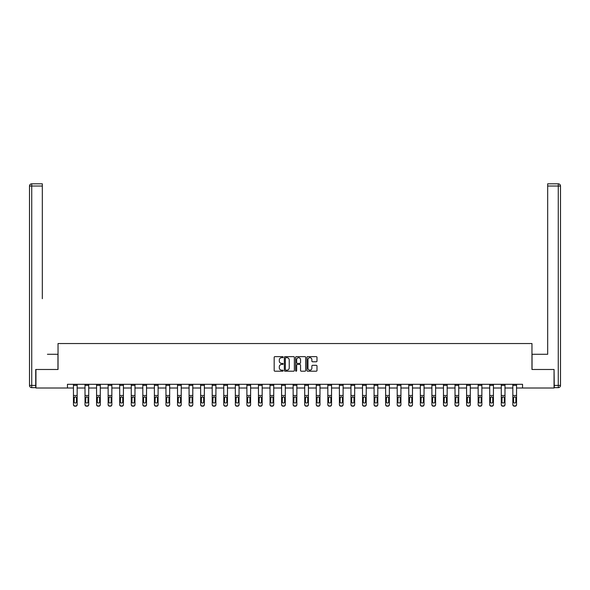 <?xml version="1.0" encoding="UTF-8"?>
<svg xmlns="http://www.w3.org/2000/svg" width="590" height="590" viewBox="0 0 590 590"><rect width="100%" height="100%" fill="white"/><g stroke="black" fill="none" stroke-linecap="round" stroke-linejoin="round"><path stroke-width="0.89" d="M283.141 357.156A0.509 0.509 0 0 0 282.632 356.648L274.903 356.648A0.73 0.73 0 0 0 274.173 357.378L274.173 370.476A0.73 0.73 0 0 0 274.903 371.199L282.632 371.199A0.509 0.509 0 0 0 283.141 370.69A0.509 0.509 0 0 0 282.632 370.181L281.629 370.181A2.331 2.331 0 0 1 279.306 367.85L279.306 366.759A2.331 2.331 0 0 1 281.629 364.436L282.632 364.436A0.509 0.509 0 0 0 283.141 363.927A0.509 0.509 0 0 0 282.632 363.418L281.629 363.418A2.331 2.331 0 0 1 279.306 361.087L279.306 359.996A2.331 2.331 0 0 1 281.629 357.665L282.632 357.665A0.509 0.509 0 0 0 283.141 357.156M316.262 361.781A0.73 0.73 0 0 0 316.992 361.05L316.992 357.378A0.73 0.73 0 0 0 316.262 356.648L307.678 356.648A0.73 0.73 0 0 0 306.947 357.378L306.947 370.476A0.73 0.73 0 0 0 307.678 371.199L316.262 371.199A0.73 0.73 0 0 0 316.992 370.476L316.992 366.036A0.73 0.73 0 0 0 316.262 365.306L312.589 365.306A0.73 0.73 0 0 0 311.859 366.036L311.859 368.234A1.947 1.947 0 0 1 309.912 370.181A1.947 1.947 0 0 1 307.965 368.234L307.965 359.612A1.947 1.947 0 0 1 309.912 357.665A1.947 1.947 0 0 1 311.859 359.612L311.859 361.05A0.73 0.73 0 0 0 312.589 361.781L316.262 361.781M42.325 183.815L31.727 183.815L42.325 183.815L37.576 183.815L42.325 183.815L42.325 186.034L31.727 186.034L31.727 385.418L35.724 385.418L35.724 369.48L58.034 369.48L58.034 343.542L531.966 343.542L531.966 369.48L554.054 369.48L554.054 388.014L522.548 388.014L522.548 384.311L67.452 384.311L67.452 388.014L73.455 388.014M35.946 369.48L35.946 388.014L67.452 388.014M294.366 357.378A0.73 0.73 0 0 0 293.636 356.648L285.051 356.648A0.73 0.73 0 0 0 284.321 357.378L284.321 370.476A0.73 0.73 0 0 0 285.051 371.199L293.636 371.199A0.73 0.73 0 0 0 294.366 370.476L294.366 357.378M296.364 356.648L304.949 356.648A0.73 0.73 0 0 1 305.679 357.378L305.679 370.476A0.73 0.73 0 0 1 304.949 371.199L301.276 371.199A0.73 0.73 0 0 1 300.546 370.476L300.546 365.158A0.73 0.73 0 0 0 299.823 364.436L297.382 364.436A0.73 0.73 0 0 0 296.652 365.158L296.652 370.69A0.509 0.509 0 0 1 296.143 371.199A0.509 0.509 0 0 1 295.634 370.69L295.634 357.378A0.73 0.73 0 0 1 296.364 356.648M77.157 388.014L85.019 388.014M88.721 388.014L96.576 388.014M100.285 388.014L108.14 388.014M111.849 388.014L119.704 388.014M123.413 388.014L131.268 388.014M134.977 388.014L142.832 388.014M146.534 388.014L154.396 388.014M158.098 388.014L165.96 388.014M169.662 388.014L177.516 388.014M181.226 388.014L189.08 388.014M192.79 388.014L200.644 388.014M204.354 388.014L212.208 388.014M215.911 388.014L223.772 388.014M227.475 388.014L235.336 388.014M239.039 388.014L246.893 388.014M250.603 388.014L258.457 388.014M262.167 388.014L270.021 388.014M273.731 388.014L281.585 388.014M285.287 388.014L293.149 388.014M296.851 388.014L304.713 388.014M308.415 388.014L316.269 388.014M319.979 388.014L327.834 388.014M331.543 388.014L339.398 388.014M343.107 388.014L350.962 388.014M354.664 388.014L362.526 388.014M366.228 388.014L374.09 388.014M377.792 388.014L385.646 388.014M389.356 388.014L397.21 388.014M400.92 388.014L408.774 388.014M412.484 388.014L420.338 388.014M424.04 388.014L431.902 388.014M435.604 388.014L443.466 388.014M447.168 388.014L455.023 388.014M458.732 388.014L466.587 388.014M470.296 388.014L478.151 388.014M481.86 388.014L489.715 388.014M493.424 388.014L501.279 388.014M504.981 388.014L512.843 388.014M516.545 388.014L522.548 388.014M285.848 357.665A0.509 0.509 0 0 0 285.339 358.174L285.339 369.672A0.509 0.509 0 0 0 285.848 370.181L286.91 370.181A2.331 2.331 0 0 0 289.233 367.85L289.233 359.996A2.331 2.331 0 0 0 286.91 357.665L285.848 357.665M300.546 359.649A1.947 1.947 0 0 0 298.599 357.702A1.947 1.947 0 0 0 296.652 359.649L296.652 362.688A0.73 0.73 0 0 0 297.382 363.418L299.823 363.418A0.73 0.73 0 0 0 300.546 362.688L300.546 359.649M73.455 397.623L73.455 404.718A1.482 1.468 180 0 0 74.937 406.185L75.675 405.957A1.482 1.468 -0 0 0 77.157 404.482L77.157 404.718A1.482 1.468 180 0 1 75.675 406.185M76.493 401.842L76.493 397.933L76.493 401.842A1.187 1.18 180 0 1 75.306 403.014A1.187 1.18 180 0 0 76.493 401.842M74.119 402.07L74.119 401.842A1.187 1.18 180 0 0 75.306 403.014M74.119 401.842L74.252 397.387L75.306 396.746L76.361 397.387L75.306 396.746L74.119 397.844M73.455 404.482A1.482 1.468 -0 0 0 74.937 405.957L74.937 406.185A1.482 1.468 180 0 1 73.455 404.718L73.455 384.326L77.157 384.326L77.157 404.482M74.937 405.957L75.675 405.957M77.157 397.387L76.361 397.387L76.493 397.933M57.96 369.48L57.96 354.288L47.436 354.288M42.325 186.034L42.325 298.702M29.5 385.418L31.727 385.418L31.727 387.645L35.724 387.645L31.727 387.645A2.227 2.227 0 0 1 29.5 385.418L29.5 186.034A2.227 2.227 0 0 1 31.727 183.815A2.227 2.227 0 0 0 29.5 186.034A2.227 2.227 0 0 1 31.727 183.815A2.227 2.227 0 0 0 29.5 186.034L31.727 186.034L31.727 183.815M35.724 385.418L35.724 387.645M542.564 354.288L547.675 354.288L547.675 183.815L558.273 183.815L547.675 183.815M532.04 369.48L532.04 354.288L547.675 354.288L547.675 298.702M554.275 385.418L558.273 385.418L558.273 387.645A2.227 2.227 0 0 0 560.5 385.418L560.5 186.034L560.5 385.418A2.227 2.227 0 0 1 558.273 387.645L554.275 387.645L554.054 369.48M558.273 183.815A2.227 2.227 0 0 1 560.5 186.034A2.227 2.227 0 0 0 558.273 183.815L558.273 186.034L547.675 186.034M85.019 385.336L88.721 385.336L88.721 384.326L85.019 384.326L85.019 404.482A1.482 1.468 -0 0 0 86.501 405.957L87.239 405.957A1.482 1.468 -0 0 0 88.721 404.482L88.721 404.718A1.482 1.468 180 0 1 87.239 406.185L87.239 405.957M88.058 401.842L88.058 397.933L88.058 401.842A1.187 1.18 180 0 1 86.87 403.014A1.187 1.18 180 0 0 88.058 401.842M85.683 402.07L85.683 401.842A1.187 1.18 180 0 0 86.87 403.014M85.683 401.842L85.816 397.387L86.87 396.746L87.925 397.387L86.87 396.746L85.683 397.844M96.576 385.336L100.285 385.336L100.285 384.326L96.576 384.326L96.576 404.482A1.482 1.468 -0 0 0 98.058 405.957L98.803 405.957A1.482 1.468 -0 0 0 100.285 404.482L100.285 404.718A1.482 1.468 180 0 1 98.803 406.185L98.803 405.957M99.622 401.842L99.622 397.933L99.622 401.842A1.187 1.18 180 0 1 98.434 403.014A1.187 1.18 180 0 0 99.622 401.842M97.247 402.07L97.247 401.842A1.187 1.18 180 0 0 98.434 403.014M97.247 401.842L97.379 397.387L98.434 396.746L99.489 397.387L98.434 396.746L97.247 397.844M88.721 385.336L88.721 404.482M86.501 405.957L87.239 406.185M86.501 406.185A1.482 1.468 180 0 1 85.019 404.718M88.721 397.387L87.925 397.387L88.058 397.933M100.285 385.336L100.285 404.482M98.058 405.957L98.803 406.185M98.058 406.185A1.482 1.468 180 0 1 96.576 404.718M100.285 397.387L99.489 397.387L99.622 397.933M108.14 385.336L111.849 385.336L111.849 384.326L108.14 384.326L108.14 404.482A1.482 1.468 -0 0 0 109.622 405.957L110.367 405.957A1.482 1.468 -0 0 0 111.849 404.482L111.849 404.718A1.482 1.468 180 0 1 110.367 406.185L110.367 405.957M111.178 401.842L111.178 397.933L111.178 401.842A1.187 1.18 180 0 1 109.998 403.014A1.187 1.18 180 0 0 111.178 401.842M108.811 402.07L108.811 401.842A1.187 1.18 180 0 0 109.998 403.014M108.811 401.842L108.944 397.387L109.998 396.746L111.053 397.387L109.998 396.746L108.811 397.844M119.704 385.336L123.413 385.336L123.413 384.326L119.704 384.326L119.704 404.482A1.482 1.468 -0 0 0 121.186 405.957L121.931 405.957A1.482 1.468 -0 0 0 123.413 404.482L123.413 404.718A1.482 1.468 180 0 1 121.931 406.185L121.931 405.957M122.742 401.842L122.742 397.933L122.742 401.842A1.187 1.18 180 0 1 121.555 403.014A1.187 1.18 180 0 0 122.742 401.842M120.375 402.07L120.375 401.842A1.187 1.18 180 0 0 121.555 403.014M120.375 401.842L120.5 397.387L121.555 396.746L122.609 397.387L121.555 396.746L120.375 397.844M131.268 385.336L134.977 385.336L134.977 384.326L131.268 384.326L131.268 404.482A1.482 1.468 -0 0 0 132.75 405.957L133.495 405.957A1.482 1.468 -0 0 0 134.977 404.482L134.977 404.718A1.482 1.468 180 0 1 133.495 406.185L133.495 405.957M134.306 401.842L134.306 397.933L134.306 401.842A1.187 1.18 180 0 1 133.119 403.014A1.187 1.18 180 0 0 134.306 401.842M131.931 402.07L131.931 401.842A1.187 1.18 180 0 0 133.119 403.014M131.931 401.842L132.064 397.387L133.119 396.746L134.173 397.387L133.119 396.746L131.931 397.844M111.849 385.336L111.849 404.482M109.622 405.957L110.367 406.185M109.622 406.185A1.482 1.468 180 0 1 108.14 404.718M111.849 397.387L111.053 397.387L111.178 397.933M123.413 385.336L123.413 404.482M121.186 405.957L121.931 406.185M121.186 406.185A1.482 1.468 180 0 1 119.704 404.718M123.413 397.387L122.609 397.387L122.742 397.933M134.977 385.336L134.977 404.482M132.75 405.957L133.495 406.185M132.75 406.185A1.482 1.468 180 0 1 131.268 404.718M134.977 397.387L134.173 397.387L134.306 397.933M142.832 385.336L146.534 385.336L146.534 384.326L142.832 384.326L142.832 404.482A1.482 1.468 -0 0 0 144.314 405.957L145.052 405.957A1.482 1.468 -0 0 0 146.534 404.482L146.534 404.718A1.482 1.468 180 0 1 145.052 406.185L145.052 405.957M145.87 401.842L145.87 397.933L145.87 401.842A1.187 1.18 180 0 1 144.683 403.014A1.187 1.18 180 0 0 145.87 401.842M143.495 402.07L143.495 401.842A1.187 1.18 180 0 0 144.683 403.014M143.495 401.842L143.628 397.387L144.683 396.746L145.737 397.387L144.683 396.746L143.495 397.844M146.534 385.336L146.534 404.482M144.314 405.957L145.052 406.185M144.314 406.185A1.482 1.468 180 0 1 142.832 404.718M146.534 397.387L145.737 397.387L145.87 397.933M154.396 385.336L158.098 385.336L158.098 384.326L154.396 384.326L154.396 404.482A1.482 1.468 -0 0 0 155.878 405.957L156.616 405.957A1.482 1.468 -0 0 0 158.098 404.482L158.098 404.718A1.482 1.468 180 0 1 156.616 406.185L156.616 405.957M157.434 401.842L157.434 397.933L157.434 401.842A1.187 1.18 180 0 1 156.247 403.014A1.187 1.18 180 0 0 157.434 401.842M155.059 402.07L155.059 401.842A1.187 1.18 180 0 0 156.247 403.014M155.059 401.842L155.192 397.387L156.247 396.746L157.301 397.387L156.247 396.746L155.059 397.844M158.098 385.336L158.098 404.482M155.878 405.957L156.616 406.185M155.878 406.185A1.482 1.468 180 0 1 154.396 404.718M158.098 397.387L157.301 397.387L157.434 397.933M165.96 385.336L169.662 385.336L169.662 384.326L165.96 384.326L165.96 404.482A1.482 1.468 -0 0 0 167.442 405.957L168.179 405.957A1.482 1.468 -0 0 0 169.662 404.482L169.662 404.718A1.482 1.468 180 0 1 168.179 406.185L168.179 405.957M168.998 401.842L168.998 397.933L168.998 401.842A1.187 1.18 180 0 1 167.811 403.014A1.187 1.18 180 0 0 168.998 401.842M166.623 402.07L166.623 401.842A1.187 1.18 180 0 0 167.811 403.014M166.623 401.842L166.756 397.387L167.811 396.746L168.865 397.387L167.811 396.746L166.623 397.844M169.662 385.336L169.662 404.482M167.442 405.957L168.179 406.185M167.442 406.185A1.482 1.468 180 0 1 165.96 404.718M169.662 397.387L168.865 397.387L168.998 397.933M177.516 385.336L181.226 385.336L181.226 384.326L177.516 384.326L177.516 404.482A1.482 1.468 -0 0 0 178.999 405.957L179.744 405.957A1.482 1.468 -0 0 0 181.226 404.482L181.226 404.718A1.482 1.468 180 0 1 179.744 406.185L179.744 405.957M180.555 401.842L180.555 397.933L180.555 401.842A1.187 1.18 180 0 1 179.375 403.014A1.187 1.18 180 0 0 180.555 401.842M178.187 402.07L178.187 401.842A1.187 1.18 180 0 0 179.375 403.014M178.187 401.842L178.32 397.387L179.375 396.746L180.429 397.387L179.375 396.746L178.187 397.844M181.226 385.336L181.226 404.482M178.999 405.957L179.744 406.185M178.999 406.185A1.482 1.468 180 0 1 177.516 404.718M181.226 397.387L180.429 397.387L180.555 397.933M189.08 385.336L192.79 385.336L192.79 384.326L189.08 384.326L189.08 404.482A1.482 1.468 -0 0 0 190.563 405.957L191.308 405.957A1.482 1.468 -0 0 0 192.79 404.482L192.79 404.718A1.482 1.468 180 0 1 191.308 406.185L191.308 405.957M192.119 401.842L192.119 397.933L192.119 401.842A1.187 1.18 180 0 1 190.931 403.014A1.187 1.18 180 0 0 192.119 401.842M189.751 402.07L189.751 401.842A1.187 1.18 180 0 0 190.931 403.014M189.751 401.842L189.877 397.387L190.931 396.746L191.986 397.387L190.931 396.746L189.751 397.844M192.79 385.336L192.79 404.482M190.563 405.957L191.308 406.185M190.563 406.185A1.482 1.468 180 0 1 189.08 404.718M192.79 397.387L191.986 397.387L192.119 397.933M200.644 385.336L204.354 385.336L204.354 384.326L200.644 384.326L200.644 404.482A1.482 1.468 -0 0 0 202.127 405.957L202.871 405.957A1.482 1.468 -0 0 0 204.354 404.482L204.354 404.718A1.482 1.468 180 0 1 202.871 406.185L202.871 405.957M203.683 401.842L203.683 397.933L203.683 401.842A1.187 1.18 180 0 1 202.495 403.014A1.187 1.18 180 0 0 203.683 401.842M201.308 402.07L201.308 401.842A1.187 1.18 180 0 0 202.495 403.014M201.308 401.842L201.441 397.387L202.495 396.746L203.55 397.387L202.495 396.746L201.308 397.844M204.354 385.336L204.354 404.482M202.127 405.957L202.871 406.185M202.127 406.185A1.482 1.468 180 0 1 200.644 404.718M204.354 397.387L203.55 397.387L203.683 397.933M212.208 385.336L215.911 385.336L215.911 384.326L212.208 384.326L212.208 404.482A1.482 1.468 -0 0 0 213.691 405.957L214.428 405.957A1.482 1.468 -0 0 0 215.911 404.482L215.911 404.718A1.482 1.468 180 0 1 214.428 406.185L214.428 405.957M215.247 401.842L215.247 397.933L215.247 401.842A1.187 1.18 180 0 1 214.059 403.014A1.187 1.18 180 0 0 215.247 401.842M212.872 402.07L212.872 401.842A1.187 1.18 180 0 0 214.059 403.014M212.872 401.842L213.005 397.387L214.059 396.746L215.114 397.387L214.059 396.746L212.872 397.844M215.911 385.336L215.911 404.482M213.691 405.957L214.428 406.185M213.691 406.185A1.482 1.468 180 0 1 212.208 404.718M215.911 397.387L215.114 397.387L215.247 397.933M223.772 385.336L227.475 385.336L227.475 384.326L223.772 384.326L223.772 404.482A1.482 1.468 -0 0 0 225.255 405.957L225.992 405.957A1.482 1.468 -0 0 0 227.475 404.482L227.475 404.718A1.482 1.468 180 0 1 225.992 406.185L225.992 405.957M226.811 401.842L226.811 397.933L226.811 401.842A1.187 1.18 180 0 1 225.623 403.014A1.187 1.18 180 0 0 226.811 401.842M224.436 402.07L224.436 401.842A1.187 1.18 180 0 0 225.623 403.014M224.436 401.842L224.569 397.387L225.623 396.746L226.678 397.387L225.623 396.746L224.436 397.844M227.475 385.336L227.475 404.482M225.255 405.957L225.992 406.185M225.255 406.185A1.482 1.468 180 0 1 223.772 404.718M227.475 397.387L226.678 397.387L226.811 397.933M235.336 385.336L239.039 385.336L239.039 384.326L235.336 384.326L235.336 404.482A1.482 1.468 -0 0 0 236.819 405.957L237.556 405.957A1.482 1.468 -0 0 0 239.039 404.482L239.039 404.718A1.482 1.468 180 0 1 237.556 406.185L237.556 405.957M238.375 401.842L238.375 397.933L238.375 401.842A1.187 1.18 180 0 1 237.187 403.014A1.187 1.18 180 0 0 238.375 401.842M236 402.07L236 401.842A1.187 1.18 180 0 0 237.187 403.014M236 401.842L236.133 397.387L237.187 396.746L238.242 397.387L237.187 396.746L236 397.844M239.039 385.336L239.039 404.482M236.819 405.957L237.556 406.185M236.819 406.185A1.482 1.468 180 0 1 235.336 404.718M239.039 397.387L238.242 397.387L238.375 397.933M246.893 385.336L250.603 385.336L250.603 384.326L246.893 384.326L246.893 404.482A1.482 1.468 -0 0 0 248.375 405.957L249.12 405.957A1.482 1.468 -0 0 0 250.603 404.482L250.603 404.718A1.482 1.468 180 0 1 249.12 406.185L249.12 405.957M249.931 401.842L249.931 397.933L249.931 401.842A1.187 1.18 180 0 1 248.751 403.014A1.187 1.18 180 0 0 249.931 401.842M247.564 402.07L247.564 401.842A1.187 1.18 180 0 0 248.751 403.014M247.564 401.842L247.697 397.387L248.751 396.746L249.806 397.387L248.751 396.746L247.564 397.844M250.603 385.336L250.603 404.482M248.375 405.957L249.12 406.185M248.375 406.185A1.482 1.468 180 0 1 246.893 404.718M250.603 397.387L249.806 397.387L249.931 397.933M258.457 385.336L262.167 385.336L262.167 384.326L258.457 384.326L258.457 404.482A1.482 1.468 -0 0 0 259.939 405.957L260.684 405.957A1.482 1.468 -0 0 0 262.167 404.482L262.167 404.718A1.482 1.468 180 0 1 260.684 406.185L260.684 405.957M261.495 401.842L261.495 397.933L261.495 401.842A1.187 1.18 180 0 1 260.308 403.014A1.187 1.18 180 0 0 261.495 401.842M259.128 402.07L259.128 401.842A1.187 1.18 180 0 0 260.308 403.014M259.128 401.842L259.253 397.387L260.308 396.746L261.363 397.387L260.308 396.746L259.128 397.844M262.167 385.336L262.167 404.482M259.939 405.957L260.684 406.185M259.939 406.185A1.482 1.468 180 0 1 258.457 404.718M262.167 397.387L261.363 397.387L261.495 397.933M270.021 385.336L273.731 385.336L273.731 384.326L270.021 384.326L270.021 404.482A1.482 1.468 -0 0 0 271.503 405.957L272.248 405.957A1.482 1.468 -0 0 0 273.731 404.482L273.731 404.718A1.482 1.468 180 0 1 272.248 406.185L272.248 405.957M273.059 401.842L273.059 397.933L273.059 401.842A1.187 1.18 180 0 1 271.872 403.014A1.187 1.18 180 0 0 273.059 401.842M270.692 402.07L270.692 401.842A1.187 1.18 180 0 0 271.872 403.014M270.692 401.842L270.817 397.387L271.872 396.746L272.927 397.387L271.872 396.746L270.692 397.844M273.731 385.336L273.731 404.482M271.503 405.957L272.248 406.185M271.503 406.185A1.482 1.468 180 0 1 270.021 404.718M273.731 397.387L272.927 397.387L273.059 397.933M281.585 385.336L285.287 385.336L285.287 384.326L281.585 384.326L281.585 404.482A1.482 1.468 -0 0 0 283.067 405.957L283.805 405.957A1.482 1.468 -0 0 0 285.287 404.482L285.287 404.718A1.482 1.468 180 0 1 283.805 406.185L283.805 405.957M284.623 401.842L284.623 397.933L284.623 401.842A1.187 1.18 180 0 1 283.436 403.014A1.187 1.18 180 0 0 284.623 401.842M282.249 402.07L282.249 401.842A1.187 1.18 180 0 0 283.436 403.014M282.249 401.842L282.381 397.387L283.436 396.746L284.491 397.387L283.436 396.746L282.249 397.844M285.287 385.336L285.287 404.482M283.067 405.957L283.805 406.185M283.067 406.185A1.482 1.468 180 0 1 281.585 404.718M285.287 397.387L284.491 397.387L284.623 397.933M293.149 385.336L296.851 385.336L296.851 384.326L293.149 384.326L293.149 404.482A1.482 1.468 -0 0 0 294.631 405.957L295.369 405.957A1.482 1.468 -0 0 0 296.851 404.482L296.851 404.718A1.482 1.468 180 0 1 295.369 406.185L295.369 405.957M296.187 401.842L296.187 397.933L296.187 401.842A1.187 1.18 180 0 1 295 403.014A1.187 1.18 180 0 0 296.187 401.842M293.813 402.07L293.813 401.842A1.187 1.18 180 0 0 295 403.014M293.813 401.842L293.945 397.387L295 396.746L296.055 397.387L295 396.746L293.813 397.844M296.851 385.336L296.851 404.482M294.631 405.957L295.369 406.185M294.631 406.185A1.482 1.468 180 0 1 293.149 404.718M296.851 397.387L296.055 397.387L296.187 397.933M304.713 385.336L308.415 385.336L308.415 384.326L304.713 384.326L304.713 404.482A1.482 1.468 -0 0 0 306.195 405.957L306.933 405.957A1.482 1.468 -0 0 0 308.415 404.482L308.415 404.718A1.482 1.468 180 0 1 306.933 406.185L306.933 405.957M307.751 401.842L307.751 397.933L307.751 401.842A1.187 1.18 180 0 1 306.564 403.014A1.187 1.18 180 0 0 307.751 401.842M305.377 402.07L305.377 401.842A1.187 1.18 180 0 0 306.564 403.014M305.377 401.842L305.509 397.387L306.564 396.746L307.619 397.387L306.564 396.746L305.377 397.844M308.415 385.336L308.415 404.482M306.195 405.957L306.933 406.185M306.195 406.185A1.482 1.468 180 0 1 304.713 404.718M308.415 397.387L307.619 397.387L307.751 397.933M316.269 385.336L319.979 385.336L319.979 384.326L316.269 384.326L316.269 404.482A1.482 1.468 -0 0 0 317.752 405.957L318.497 405.957A1.482 1.468 -0 0 0 319.979 404.482L319.979 404.718A1.482 1.468 180 0 1 318.497 406.185L318.497 405.957M319.308 401.842L319.308 397.933L319.308 401.842A1.187 1.18 180 0 1 318.128 403.014A1.187 1.18 180 0 0 319.308 401.842M316.941 402.07L316.941 401.842A1.187 1.18 180 0 0 318.128 403.014M316.941 401.842L317.073 397.387L318.128 396.746L319.183 397.387L318.128 396.746L316.941 397.844M319.979 385.336L319.979 404.482M317.752 405.957L318.497 406.185M317.752 406.185A1.482 1.468 180 0 1 316.269 404.718M319.979 397.387L319.183 397.387L319.308 397.933M327.834 385.336L331.543 385.336L331.543 384.326L327.834 384.326L327.834 404.482A1.482 1.468 -0 0 0 329.316 405.957L330.061 405.957A1.482 1.468 -0 0 0 331.543 404.482L331.543 404.718A1.482 1.468 180 0 1 330.061 406.185L330.061 405.957M330.872 401.842L330.872 397.933L330.872 401.842A1.187 1.18 180 0 1 329.692 403.014A1.187 1.18 180 0 0 330.872 401.842M328.505 402.07L328.505 401.842A1.187 1.18 180 0 0 329.692 403.014M328.505 401.842L328.637 397.387L329.692 396.746L330.747 397.387L329.692 396.746L328.505 397.844M331.543 385.336L331.543 404.482M329.316 405.957L330.061 406.185M329.316 406.185A1.482 1.468 180 0 1 327.834 404.718M331.543 397.387L330.747 397.387L330.872 397.933M339.398 385.336L343.107 385.336L343.107 384.326L339.398 384.326L339.398 404.482A1.482 1.468 -0 0 0 340.88 405.957L341.625 405.957A1.482 1.468 -0 0 0 343.107 404.482L343.107 404.718A1.482 1.468 180 0 1 341.625 406.185L341.625 405.957M342.436 401.842L342.436 397.933L342.436 401.842A1.187 1.18 180 0 1 341.249 403.014A1.187 1.18 180 0 0 342.436 401.842M340.069 402.07L340.069 401.842A1.187 1.18 180 0 0 341.249 403.014M340.069 401.842L340.194 397.387L341.249 396.746L342.303 397.387L341.249 396.746L340.069 397.844M343.107 385.336L343.107 404.482M340.88 405.957L341.625 406.185M340.88 406.185A1.482 1.468 180 0 1 339.398 404.718M343.107 397.387L342.303 397.387L342.436 397.933M350.962 385.336L354.664 385.336L354.664 384.326L350.962 384.326L350.962 404.482A1.482 1.468 -0 0 0 352.444 405.957L353.181 405.957A1.482 1.468 -0 0 0 354.664 404.482L354.664 404.718A1.482 1.468 180 0 1 353.181 406.185L353.181 405.957M354 401.842L354 397.933L354 401.842A1.187 1.18 180 0 1 352.813 403.014A1.187 1.18 180 0 0 354 401.842M351.625 402.07L351.625 401.842A1.187 1.18 180 0 0 352.813 403.014M351.625 401.842L351.758 397.387L352.813 396.746L353.867 397.387L352.813 396.746L351.625 397.844M354.664 385.336L354.664 404.482M352.444 405.957L353.181 406.185M352.444 406.185A1.482 1.468 180 0 1 350.962 404.718M354.664 397.387L353.867 397.387L354 397.933M362.526 385.336L366.228 385.336L366.228 384.326L362.526 384.326L362.526 404.482A1.482 1.468 -0 0 0 364.008 405.957L364.745 405.957A1.482 1.468 -0 0 0 366.228 404.482L366.228 404.718A1.482 1.468 180 0 1 364.745 406.185L364.745 405.957M365.564 401.842L365.564 397.933L365.564 401.842A1.187 1.18 180 0 1 364.377 403.014A1.187 1.18 180 0 0 365.564 401.842M363.189 402.07L363.189 401.842A1.187 1.18 180 0 0 364.377 403.014M363.189 401.842L363.322 397.387L364.377 396.746L365.431 397.387L364.377 396.746L363.189 397.844M366.228 385.336L366.228 404.482M364.008 405.957L364.745 406.185M364.008 406.185A1.482 1.468 180 0 1 362.526 404.718M366.228 397.387L365.431 397.387L365.564 397.933M374.09 385.336L377.792 385.336L377.792 384.326L374.09 384.326L374.09 404.482A1.482 1.468 -0 0 0 375.572 405.957L376.309 405.957A1.482 1.468 -0 0 0 377.792 404.482L377.792 404.718A1.482 1.468 180 0 1 376.309 406.185L376.309 405.957M377.128 401.842L377.128 397.933L377.128 401.842A1.187 1.18 180 0 1 375.941 403.014A1.187 1.18 180 0 0 377.128 401.842M374.753 402.07L374.753 401.842A1.187 1.18 180 0 0 375.941 403.014M374.753 401.842L374.886 397.387L375.941 396.746L376.995 397.387L375.941 396.746L374.753 397.844M377.792 385.336L377.792 404.482M375.572 405.957L376.309 406.185M375.572 406.185A1.482 1.468 180 0 1 374.09 404.718M377.792 397.387L376.995 397.387L377.128 397.933M385.646 385.336L389.356 385.336L389.356 384.326L385.646 384.326L385.646 404.482A1.482 1.468 -0 0 0 387.128 405.957L387.873 405.957A1.482 1.468 -0 0 0 389.356 404.482L389.356 404.718A1.482 1.468 180 0 1 387.873 406.185L387.873 405.957M388.692 401.842L388.692 397.933L388.692 401.842A1.187 1.18 180 0 1 387.505 403.014A1.187 1.18 180 0 0 388.692 401.842M386.317 402.07L386.317 401.842A1.187 1.18 180 0 0 387.505 403.014M386.317 401.842L386.45 397.387L387.505 396.746L388.559 397.387L387.505 396.746L386.317 397.844M389.356 385.336L389.356 404.482M387.128 405.957L387.873 406.185M387.128 406.185A1.482 1.468 180 0 1 385.646 404.718M389.356 397.387L388.559 397.387L388.692 397.933M397.21 385.336L400.92 385.336L400.92 384.326L397.21 384.326L397.21 404.482A1.482 1.468 -0 0 0 398.693 405.957L399.437 405.957A1.482 1.468 -0 0 0 400.92 404.482L400.92 404.718A1.482 1.468 180 0 1 399.437 406.185L399.437 405.957M400.249 401.842L400.249 397.933L400.249 401.842A1.187 1.18 180 0 1 399.069 403.014A1.187 1.18 180 0 0 400.249 401.842M397.881 402.07L397.881 401.842A1.187 1.18 180 0 0 399.069 403.014M397.881 401.842L398.014 397.387L399.069 396.746L400.123 397.387L399.069 396.746L397.881 397.844M400.92 385.336L400.92 404.482M398.693 405.957L399.437 406.185M398.693 406.185A1.482 1.468 180 0 1 397.21 404.718M400.92 397.387L400.123 397.387L400.249 397.933M408.774 385.336L412.484 385.336L412.484 384.326L408.774 384.326L408.774 404.482A1.482 1.468 -0 0 0 410.257 405.957L411.001 405.957A1.482 1.468 -0 0 0 412.484 404.482L412.484 404.718A1.482 1.468 180 0 1 411.001 406.185L411.001 405.957M411.813 401.842L411.813 397.933L411.813 401.842A1.187 1.18 180 0 1 410.625 403.014A1.187 1.18 180 0 0 411.813 401.842M409.445 402.07L409.445 401.842A1.187 1.18 180 0 0 410.625 403.014M409.445 401.842L409.571 397.387L410.625 396.746L411.68 397.387L410.625 396.746L409.445 397.844M412.484 385.336L412.484 404.482M410.257 405.957L411.001 406.185M410.257 406.185A1.482 1.468 180 0 1 408.774 404.718M412.484 397.387L411.68 397.387L411.813 397.933M420.338 385.336L424.04 385.336L424.04 384.326L420.338 384.326L420.338 404.482A1.482 1.468 -0 0 0 421.821 405.957L422.558 405.957A1.482 1.468 -0 0 0 424.04 404.482L424.04 404.718A1.482 1.468 180 0 1 422.558 406.185L422.558 405.957M423.377 401.842L423.377 397.933L423.377 401.842A1.187 1.18 180 0 1 422.189 403.014A1.187 1.18 180 0 0 423.377 401.842M421.002 402.07L421.002 401.842A1.187 1.18 180 0 0 422.189 403.014M421.002 401.842L421.135 397.387L422.189 396.746L423.244 397.387L422.189 396.746L421.002 397.844M424.04 385.336L424.04 404.482M421.821 405.957L422.558 406.185M421.821 406.185A1.482 1.468 180 0 1 420.338 404.718M424.04 397.387L423.244 397.387L423.377 397.933M431.902 385.336L435.604 385.336L435.604 384.326L431.902 384.326L431.902 404.482A1.482 1.468 -0 0 0 433.385 405.957L434.122 405.957A1.482 1.468 -0 0 0 435.604 404.482L435.604 404.718A1.482 1.468 180 0 1 434.122 406.185L434.122 405.957M434.941 401.842L434.941 397.933L434.941 401.842A1.187 1.18 180 0 1 433.753 403.014A1.187 1.18 180 0 0 434.941 401.842M432.566 402.07L432.566 401.842A1.187 1.18 180 0 0 433.753 403.014M432.566 401.842L432.699 397.387L433.753 396.746L434.808 397.387L433.753 396.746L432.566 397.844M435.604 385.336L435.604 404.482M433.385 405.957L434.122 406.185M433.385 406.185A1.482 1.468 180 0 1 431.902 404.718M435.604 397.387L434.808 397.387L434.941 397.933M443.466 385.336L447.168 385.336L447.168 384.326L443.466 384.326L443.466 404.482A1.482 1.468 -0 0 0 444.949 405.957L445.686 405.957A1.482 1.468 -0 0 0 447.168 404.482L447.168 404.718A1.482 1.468 180 0 1 445.686 406.185L445.686 405.957M446.505 401.842L446.505 397.933L446.505 401.842A1.187 1.18 180 0 1 445.317 403.014A1.187 1.18 180 0 0 446.505 401.842M444.13 402.07L444.13 401.842A1.187 1.18 180 0 0 445.317 403.014M444.13 401.842L444.263 397.387L445.317 396.746L446.372 397.387L445.317 396.746L444.13 397.844M447.168 385.336L447.168 404.482M444.949 405.957L445.686 406.185M444.949 406.185A1.482 1.468 180 0 1 443.466 404.718M447.168 397.387L446.372 397.387L446.505 397.933M455.023 385.336L458.732 385.336L458.732 384.326L455.023 384.326L455.023 404.482A1.482 1.468 -0 0 0 456.505 405.957L457.25 405.957A1.482 1.468 -0 0 0 458.732 404.482L458.732 404.718A1.482 1.468 180 0 1 457.25 406.185L457.25 405.957M458.069 401.842L458.069 397.933L458.069 401.842A1.187 1.18 180 0 1 456.881 403.014A1.187 1.18 180 0 0 458.069 401.842M455.694 402.07L455.694 401.842A1.187 1.18 180 0 0 456.881 403.014M455.694 401.842L455.827 397.387L456.881 396.746L457.936 397.387L456.881 396.746L455.694 397.844M458.732 385.336L458.732 404.482M456.505 405.957L457.25 406.185M456.505 406.185A1.482 1.468 180 0 1 455.023 404.718M458.732 397.387L457.936 397.387L458.069 397.933M466.587 385.336L470.296 385.336L470.296 384.326L466.587 384.326L466.587 404.482A1.482 1.468 -0 0 0 468.069 405.957L468.814 405.957A1.482 1.468 -0 0 0 470.296 404.482L470.296 404.718A1.482 1.468 180 0 1 468.814 406.185L468.814 405.957M469.625 401.842L469.625 397.933L469.625 401.842A1.187 1.18 180 0 1 468.445 403.014A1.187 1.18 180 0 0 469.625 401.842M467.258 402.07L467.258 401.842A1.187 1.18 180 0 0 468.445 403.014M467.258 401.842L467.391 397.387L468.445 396.746L469.5 397.387L468.445 396.746L467.258 397.844M470.296 385.336L470.296 404.482M468.069 405.957L468.814 406.185M468.069 406.185A1.482 1.468 180 0 1 466.587 404.718M470.296 397.387L469.5 397.387L469.625 397.933M478.151 385.336L481.86 385.336L481.86 384.326L478.151 384.326L478.151 404.482A1.482 1.468 -0 0 0 479.633 405.957L480.378 405.957A1.482 1.468 -0 0 0 481.86 404.482L481.86 404.718A1.482 1.468 180 0 1 480.378 406.185L480.378 405.957M481.189 401.842L481.189 397.933L481.189 401.842A1.187 1.18 180 0 1 480.002 403.014A1.187 1.18 180 0 0 481.189 401.842M478.822 402.07L478.822 401.842A1.187 1.18 180 0 0 480.002 403.014M478.822 401.842L478.947 397.387L480.002 396.746L481.057 397.387L480.002 396.746L478.822 397.844M481.86 385.336L481.86 404.482M479.633 405.957L480.378 406.185M479.633 406.185A1.482 1.468 180 0 1 478.151 404.718M481.86 397.387L481.057 397.387L481.189 397.933M489.715 385.336L493.424 385.336L493.424 384.326L489.715 384.326L489.715 404.482A1.482 1.468 -0 0 0 491.197 405.957L491.942 405.957A1.482 1.468 -0 0 0 493.424 404.482L493.424 404.718A1.482 1.468 180 0 1 491.942 406.185L491.942 405.957M492.753 401.842L492.753 397.933L492.753 401.842A1.187 1.18 180 0 1 491.566 403.014A1.187 1.18 180 0 0 492.753 401.842M490.378 402.07L490.378 401.842A1.187 1.18 180 0 0 491.566 403.014M490.378 401.842L490.511 397.387L491.566 396.746L492.621 397.387L491.566 396.746L490.378 397.844M493.424 385.336L493.424 404.482M491.197 405.957L491.942 406.185M491.197 406.185A1.482 1.468 180 0 1 489.715 404.718M493.424 397.387L492.621 397.387L492.753 397.933M501.279 385.336L504.981 385.336L504.981 384.326L501.279 384.326L501.279 404.482A1.482 1.468 -0 0 0 502.761 405.957L503.499 405.957A1.482 1.468 -0 0 0 504.981 404.482L504.981 404.718A1.482 1.468 180 0 1 503.499 406.185L503.499 405.957M504.317 401.842L504.317 397.933L504.317 401.842A1.187 1.18 180 0 1 503.13 403.014A1.187 1.18 180 0 0 504.317 401.842M501.943 402.07L501.943 401.842A1.187 1.18 180 0 0 503.13 403.014M501.943 401.842L502.075 397.387L503.13 396.746L504.185 397.387L503.13 396.746L501.943 397.844M504.981 385.336L504.981 404.482M502.761 405.957L503.499 406.185M502.761 406.185A1.482 1.468 180 0 1 501.279 404.718M504.981 397.387L504.185 397.387L504.317 397.933M512.843 385.336L516.545 385.336L516.545 384.326L512.843 384.326L512.843 404.482A1.482 1.468 -0 0 0 514.325 405.957L515.063 405.957A1.482 1.468 -0 0 0 516.545 404.482L516.545 404.718A1.482 1.468 180 0 1 515.063 406.185L515.063 405.957M515.881 401.842L515.881 397.933L515.881 401.842A1.187 1.18 180 0 1 514.694 403.014A1.187 1.18 180 0 0 515.881 401.842M513.506 402.07L513.506 401.842A1.187 1.18 180 0 0 514.694 403.014M513.506 401.842L513.639 397.387L514.694 396.746L515.749 397.387L514.694 396.746L513.506 397.844M516.545 385.336L516.545 404.482M514.325 405.957L515.063 406.185M514.325 406.185A1.482 1.468 180 0 1 512.843 404.718M516.545 397.387L515.749 397.387L515.881 397.933M73.455 397.387L74.252 397.387M73.455 395.47L77.157 395.47M73.455 385.336L77.157 385.336M560.5 385.418L558.273 385.418L558.273 186.034L560.5 186.034M85.019 397.387L85.816 397.387M85.019 395.47L88.721 395.47M96.576 397.387L97.379 397.387M96.576 395.47L100.285 395.47M108.14 397.387L108.944 397.387M108.14 395.47L111.849 395.47M119.704 397.387L120.5 397.387M119.704 395.47L123.413 395.47M131.268 397.387L132.064 397.387M131.268 395.47L134.977 395.47M142.832 397.387L143.628 397.387M142.832 395.47L146.534 395.47M154.396 397.387L155.192 397.387M154.396 395.47L158.098 395.47M165.96 397.387L166.756 397.387M165.96 395.47L169.662 395.47M177.516 397.387L178.32 397.387M177.516 395.47L181.226 395.47M189.08 397.387L189.877 397.387M189.08 395.47L192.79 395.47M200.644 397.387L201.441 397.387M200.644 395.47L204.354 395.47M212.208 397.387L213.005 397.387M212.208 395.47L215.911 395.47M223.772 397.387L224.569 397.387M223.772 395.47L227.475 395.47M235.336 397.387L236.133 397.387M235.336 395.47L239.039 395.47M246.893 397.387L247.697 397.387M246.893 395.47L250.603 395.47M258.457 397.387L259.253 397.387M258.457 395.47L262.167 395.47M270.021 397.387L270.817 397.387M270.021 395.47L273.731 395.47M281.585 397.387L282.381 397.387M281.585 395.47L285.287 395.47M293.149 397.387L293.945 397.387M293.149 395.47L296.851 395.47M304.713 397.387L305.509 397.387M304.713 395.47L308.415 395.47M316.269 397.387L317.073 397.387M316.269 395.47L319.979 395.47M327.834 397.387L328.637 397.387M327.834 395.47L331.543 395.47M339.398 397.387L340.194 397.387M339.398 395.47L343.107 395.47M350.962 397.387L351.758 397.387M350.962 395.47L354.664 395.47M362.526 397.387L363.322 397.387M362.526 395.47L366.228 395.47M374.09 397.387L374.886 397.387M374.09 395.47L377.792 395.47M385.646 397.387L386.45 397.387M385.646 395.47L389.356 395.47M397.21 397.387L398.014 397.387M397.21 395.47L400.92 395.47M408.774 397.387L409.571 397.387M408.774 395.47L412.484 395.47M420.338 397.387L421.135 397.387M420.338 395.47L424.04 395.47M431.902 397.387L432.699 397.387M431.902 395.47L435.604 395.47M443.466 397.387L444.263 397.387M443.466 395.47L447.168 395.47M455.023 397.387L455.827 397.387M455.023 395.47L458.732 395.47M466.587 397.387L467.391 397.387M466.587 395.47L470.296 395.47M478.151 397.387L478.947 397.387M478.151 395.47L481.86 395.47M489.715 397.387L490.511 397.387M489.715 395.47L493.424 395.47M501.279 397.387L502.075 397.387M501.279 395.47L504.981 395.47M512.843 397.387L513.639 397.387M512.843 395.47L516.545 395.47"/></g></svg>
